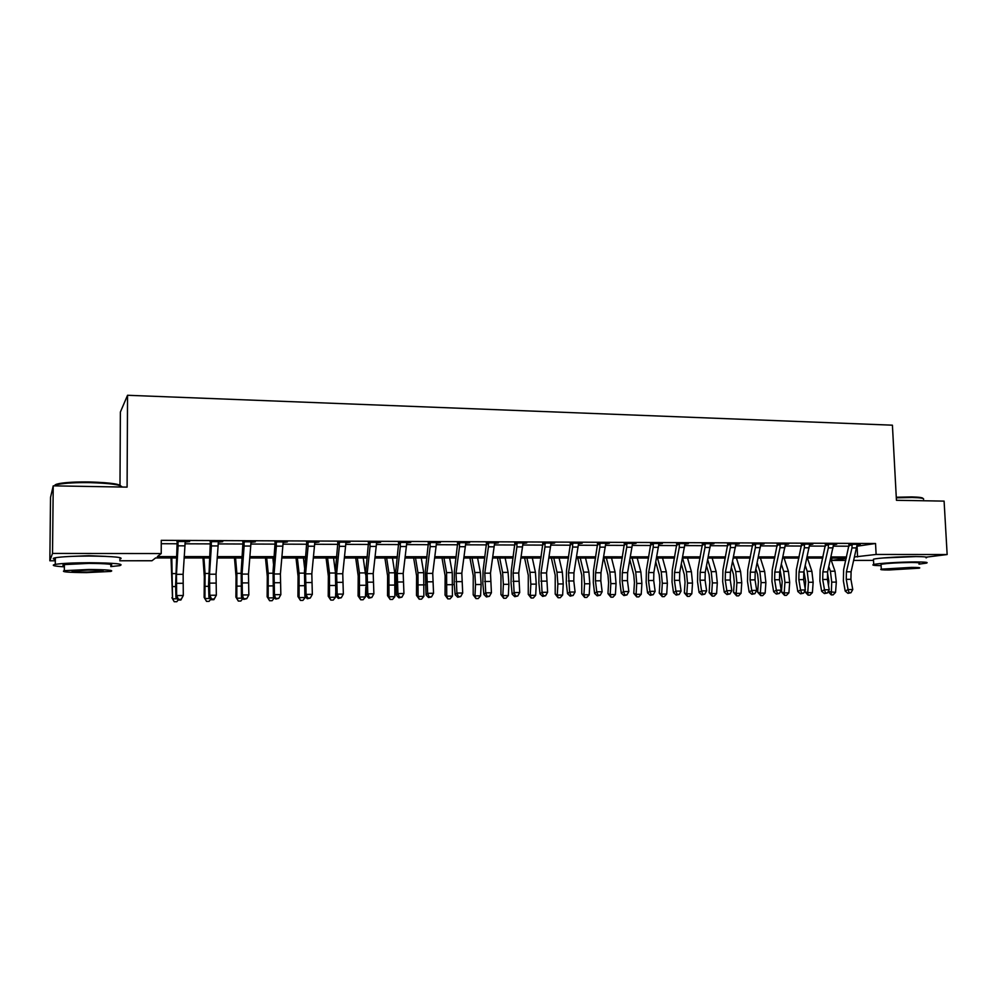 <?xml version="1.0" encoding="UTF-8"?>
<svg xmlns="http://www.w3.org/2000/svg" width="997" height="997" viewBox="0 0 997 997"><rect width="100%" height="100%" fill="white"/><g stroke="black" fill="none" stroke-linecap="round" stroke-linejoin="round"><path stroke-width="1.5" d="M69.304 556.488L88.82 555.69L106.068 556.388M883.13 557.959L916.056 556.575M119.989 485.103L120.375 412.073L127.541 395.273L892.415 425.183L896.44 500.295L944.097 501.117L947.15 554.544L926.412 557.124M873.522 560.401L853.756 560.414M845.768 560.414L831.847 560.414L846.216 558.482M831.722 558.071L831.847 560.414M176.619 557.946L155.594 557.946L151.98 560.75L119.74 560.763M55.309 560.8L49.85 560.8L52.517 553.422L161.227 553.559L157.339 556.588L176.693 556.6M52.517 553.422L53.227 485.851L50.523 497.403L49.85 560.8M856.959 546.231L875.54 543.502L161.265 540.337L161.227 553.559M161.252 543.714L177.429 543.776M184.881 543.801L210.579 543.888M218.069 543.913L243.206 544.013M250.733 544.038L275.309 544.125M282.874 544.15L306.926 544.237M314.516 544.262L338.033 544.35M345.647 544.374L368.666 544.462M376.318 544.487L398.837 544.574M406.502 544.599L428.536 544.686M436.237 544.711L457.797 544.786M465.512 544.811L486.623 544.885M494.35 544.923L515.013 544.998M522.764 545.023L542.979 545.097M550.755 545.122L570.546 545.197M578.322 545.222L597.702 545.297M605.503 545.322L624.471 545.384M632.285 545.421L650.854 545.484M658.681 545.509L676.876 545.583M684.702 545.608L702.511 545.671M710.363 545.695L727.798 545.77M735.649 545.795L752.723 545.858M760.586 545.882L777.311 545.945M785.187 545.97L801.563 546.032M809.439 546.057L825.479 546.119M833.355 546.144L849.07 546.206M857.071 544.798L860.274 544.337L848.846 544.325M833.467 544.698L836.72 544.25L825.242 544.2M809.552 544.611L812.842 544.15L801.314 544.1M785.3 544.512L788.639 544.038L777.062 544.001M760.699 544.412L764.088 543.938L752.461 543.888M735.761 544.312L739.201 543.839L727.523 543.789M710.475 544.212L713.964 543.726L702.237 543.689M684.827 544.1L688.354 543.627L676.577 543.577M658.805 544.001L662.382 543.515L650.567 543.465M632.397 543.888L636.049 543.402L624.172 543.353M605.615 543.789L609.317 543.29L597.39 543.24M578.447 543.677L582.198 543.178L570.209 543.128M550.867 543.564L554.668 543.066L542.642 543.016M522.877 543.452L526.74 542.954L514.664 542.904M494.462 543.34L498.388 542.829L486.262 542.779M465.624 543.215L469.612 542.717L457.424 542.667M436.35 543.103L440.4 542.592L428.162 542.542M406.614 542.979L410.727 542.468L398.439 542.418M376.43 542.854L380.605 542.343L368.267 542.293M345.772 542.742L350.009 542.218L337.609 542.156M314.628 542.605L318.94 542.081L306.49 542.032M282.986 542.48L287.373 541.957L274.873 541.894M250.845 542.356L255.294 541.82L242.745 541.77M218.193 542.218L222.717 541.683L210.105 541.633M185.006 542.081L189.592 541.545L176.93 541.496M53.227 485.851L127.093 487.122L127.541 395.273M875.54 543.502L876.114 554.457L947.15 554.544M854.566 556.949L876.114 554.457M184.158 556.6L209.744 556.613M217.259 556.613L242.271 556.625M249.823 556.638L274.287 556.65M281.864 556.65L305.792 556.662M313.419 556.662L336.824 556.675M344.476 556.687L367.37 556.7M375.046 556.7L397.442 556.712M405.156 556.712L427.065 556.725M434.804 556.725L456.24 556.737M464.016 556.75L484.991 556.75M492.78 556.762L513.305 556.775M521.119 556.775L541.197 556.787M549.035 556.787L568.689 556.8M576.553 556.8L595.782 556.812M603.659 556.812L622.489 556.825M630.378 556.825L648.81 556.837M656.724 556.837L674.757 556.849M682.683 556.862L700.343 556.862M708.281 556.874L725.567 556.874M733.518 556.887L750.442 556.887M758.405 556.899L774.968 556.899M782.944 556.912L799.17 556.912M807.146 556.924L823.036 556.924M831.024 556.937L846.578 556.937M846.316 558.071L830.763 558.071M822.774 558.071L806.897 558.071M798.921 558.071L782.695 558.058M774.731 558.058L758.156 558.058M750.205 558.058L733.281 558.058M725.33 558.046L708.044 558.046M700.118 558.046L682.459 558.046M674.533 558.046L656.5 558.033M648.598 558.033L630.166 558.033M622.278 558.033L603.459 558.033M595.583 558.021L576.353 558.021M568.502 558.021L548.849 558.021M541.01 558.021L520.933 558.008M513.119 558.008L492.605 558.008M484.816 558.008L463.842 558.008M456.078 557.996L434.655 557.996M426.915 557.996L405.006 557.996M397.292 557.996L374.909 557.984M367.22 557.984L344.339 557.984M336.687 557.984L313.295 557.971M305.68 557.971L281.752 557.971M274.175 557.971L249.711 557.959M242.171 557.959L217.159 557.959M209.657 557.959L184.084 557.946M857.059 546.231L857.594 556.949M856.685 547.939L851.986 547.926L852.074 544.312L857.221 544.325L851.089 571.792L850.927 579.307L852.759 589.539L848.073 589.576L849.108 592.741L847.949 593.34L850.977 592.729L849.108 592.741M851.986 547.926L846.416 571.817L846.254 579.332L848.073 589.576L845.194 591.071L843.375 580.865L843.636 569.623L849.033 544.773M852.31 544.948L849.232 545.421M845.194 591.071L847.949 593.34M850.977 592.729L852.759 589.539M827.473 572.565L828.831 581.251L828.507 585.588M828.208 591.57L835.548 592.392L833.093 594.873L831.261 594.897L828.158 591.67M831.261 594.897L831.722 582.123L830.414 571.231L828.806 566.608M835.548 592.392L836.321 582.098L835.012 571.219L830.638 558.619M833.093 547.864L828.333 547.852L828.407 544.212L833.617 544.237L827.61 571.892L827.435 579.444L829.23 589.75L824.494 589.788L825.541 592.978L824.407 593.576L827.435 592.953L825.541 592.978M828.333 547.852L822.874 571.904L822.712 579.481L824.494 589.788L821.665 591.296L819.895 581.014L820.145 569.686L825.429 544.674M828.657 544.861L825.641 545.322M821.665 591.296L824.407 593.576M827.435 592.953L829.23 589.75M809.178 547.789L804.355 547.777L804.417 544.113L809.701 544.138L803.806 571.979L803.644 579.593L805.389 589.962L800.579 590L801.65 593.215L800.554 593.813L803.582 593.19L801.65 593.215M804.355 547.777L799.008 571.991L798.834 579.618L800.579 590L797.824 591.52L796.092 581.164L796.341 569.761L801.513 544.574M804.666 544.761L801.713 545.234M797.824 591.52L800.554 593.813M803.582 593.19L805.389 589.962M784.926 547.714L780.028 547.702L780.09 544.013L785.449 544.026L779.679 572.066L779.504 579.731L781.212 590.174L776.339 590.224L777.436 593.452L776.364 594.062L779.392 593.427L777.436 593.452M780.028 547.702L774.806 572.091L774.644 579.768L776.339 590.224L773.647 591.744L771.965 581.313L772.214 569.848L777.249 544.474M780.339 544.661L777.461 545.135M773.647 591.744L776.364 594.062M779.392 593.427L781.212 590.174M803.931 571.431L805.663 581.401L805.14 588.529M804.99 590.673L804.915 591.744L807.732 592.667L808.492 582.285L807.209 571.318L805.252 565.461M808.081 595.134L807.732 592.667L812.393 592.617L809.95 595.109L808.081 595.134L804.915 591.744M812.393 592.617L813.153 582.248L811.87 571.293L807.408 558.071M780.078 570.222L782.184 581.55L781.449 591.969L784.203 592.891L784.938 582.435L783.704 571.393L781.361 564.215M784.589 595.371L784.203 592.891L788.926 592.854L786.483 595.359L784.589 595.371L781.449 591.969M788.926 592.854L789.674 582.41L788.428 571.381L784.078 558.058M755.888 568.888L757.595 574.322L758.393 581.7L757.67 592.193L760.35 593.128L761.085 582.597L759.876 571.48L757.159 562.844M760.786 595.62L760.35 593.128L765.148 593.078L762.705 595.608L760.786 595.62L757.67 592.193M765.148 593.078L765.883 582.572L764.662 571.468L760.424 558.058M760.337 547.64L755.377 547.627L755.427 543.901L760.861 543.926L755.203 572.153L755.041 579.88L756.698 590.398L751.75 590.436L752.885 593.689L751.838 594.299L754.866 593.676L752.885 593.689M755.377 547.627L750.28 572.178L750.105 579.905L751.75 590.436L749.133 591.969L747.501 581.475L747.738 569.923L752.66 544.374M755.676 544.574L752.872 545.047M749.133 591.969L751.838 594.299M754.866 593.676L756.698 590.398M731.374 567.418L733.493 574.422L734.278 581.862L733.555 592.417L736.172 593.365L736.895 582.759L735.724 571.568L732.608 561.336M736.658 595.882L736.172 593.365L741.033 593.315L738.603 595.857L736.658 595.882L733.555 592.417M741.033 593.315L741.756 582.734L740.584 571.555L736.447 558.058M896.278 497.241L911.794 496.917C919.147 497.092 922.898 497.615 923.023 498.512M923.583 499.335C924.244 498.301 920.443 497.677 912.205 497.478L896.315 497.815M918.972 564.14L926.363 563.143C928.88 562.37 925.341 561.972 915.745 561.934C901.101 561.909 877.734 563.342 873.733 564.489C871.403 565.149 873.858 565.548 881.099 565.673M926.076 557.871C928.593 557.061 925.054 556.638 915.445 556.575C900.802 556.525 877.46 558.008 873.459 559.217L873.509 560.065M881.061 564.888L881.036 564.314C887.293 563.28 897.362 562.669 911.258 562.482C918.187 562.507 920.742 562.794 918.922 563.342M889.087 569.972L919.197 568.19C921.016 567.667 918.449 567.405 911.52 567.393L881.286 569.162C879.454 569.698 882.058 569.972 889.087 569.972M907.444 567.854L887.978 569L892.988 569.524L912.405 568.377L907.444 567.854M54.985 485.888C54.287 485.041 55.682 484.268 59.184 483.57C66.288 482.311 76.557 481.775 89.992 481.962C112.187 482.71 122.444 484.368 120.774 486.96M122.17 487.035C120.649 484.704 109.944 483.246 90.029 482.648C76.258 482.461 65.727 483.022 58.449 484.305L54.1 485.863M110.779 566.595L119.702 565.648C124.961 563.953 114.854 562.981 89.418 562.719C73.13 562.807 61.752 563.355 55.271 564.377C50.797 565.361 53.838 566.184 64.369 566.832M119.74 559.217C124.986 557.423 114.892 556.363 89.468 556.052C73.192 556.114 61.814 556.687 55.346 557.759C52.517 558.332 52.505 558.906 55.321 559.454M64.381 565.723C62.362 565.361 62.375 564.975 64.394 564.589L88.92 563.392C107.252 563.567 114.53 564.277 110.779 565.498M86.452 572.614L110.742 571.443C114.493 570.284 107.215 569.636 88.87 569.486L64.331 570.658C60.717 571.854 68.095 572.502 86.452 572.614M88.434 570.06L72.644 570.807C70.301 571.58 75.037 572.004 86.864 572.079L102.554 571.318C104.959 570.571 100.248 570.147 88.434 570.06M735.4 547.565L730.377 547.552L730.415 543.801L735.923 543.826L730.402 572.253L730.24 580.03L731.848 590.623L726.825 590.66L727.997 593.938L726.963 594.548L729.991 593.913L727.997 593.938M730.377 547.552L725.392 572.278L725.23 580.055L726.825 590.66L724.271 592.206L722.688 581.637L722.937 569.997L727.723 544.275M730.676 544.474L727.935 544.948M724.271 592.206L726.963 594.548M729.991 593.913L731.848 590.623M710.113 547.49L705.016 547.465L705.053 543.689L710.637 543.714L705.24 572.353L705.078 580.179L706.636 590.847L701.552 590.885L702.748 594.187L701.751 594.798L704.779 594.162L702.748 594.187M705.016 547.465L700.168 572.365L700.006 580.204L701.552 590.885L699.071 592.442L697.539 581.799L697.775 570.072L702.436 544.175M705.303 544.362L702.648 544.848M699.071 592.442L701.751 594.798M704.779 594.162L706.636 590.847M684.478 547.403L679.293 547.39L679.318 543.589L684.989 543.614L679.73 572.44L679.568 580.329L681.076 591.071L675.916 591.121L677.137 594.436L676.165 595.059L679.194 594.424L677.137 594.436M679.293 547.39L674.583 572.465L674.421 580.354L675.916 591.121L673.511 592.679L672.028 581.961L672.265 570.159L676.776 544.075M679.58 544.262L677.013 544.748M673.511 592.679L676.165 595.059M679.194 594.424L681.076 591.071M658.456 547.328L653.209 547.303L653.222 543.477L658.967 543.502L653.858 572.54L653.696 580.478L655.141 591.308L649.907 591.346L651.166 594.698L650.231 595.321L653.259 594.673L651.166 594.698M653.209 547.303L648.636 572.565L648.474 580.516L649.907 591.346L647.576 592.916L646.156 582.123L646.392 570.234L650.767 543.963M653.484 544.163L650.991 544.649M647.576 592.916L650.231 595.321M653.259 594.673L655.141 591.308M632.061 547.241L626.739 547.228L626.739 543.365L632.572 543.39L627.599 572.639L627.449 580.64L628.845 591.533L623.536 591.582L624.82 594.96L623.91 595.583L626.939 594.935L624.82 594.96M626.739 547.228L622.315 572.664L622.153 580.665L623.536 591.582L621.281 593.165L619.91 582.285L620.146 570.321L624.371 543.864M627.013 544.05L624.608 544.549M621.281 593.165L623.91 595.583M626.939 594.935L628.845 591.533M706.524 565.81L709.079 574.534L709.827 582.024L709.129 592.654L711.671 593.601L712.369 582.933L711.235 571.655L707.733 559.678M712.194 596.131L711.671 593.601L716.594 593.551L714.164 596.106L712.194 596.131L709.129 592.654M716.594 593.551L717.304 582.896L716.158 571.642L712.145 558.046M681.325 564.015L684.316 574.633L685.039 582.186L684.353 592.891L686.821 593.838L687.519 583.095L686.422 571.742L682.546 558.046M687.394 596.393L686.821 593.838L691.818 593.788L689.401 596.368L687.394 596.393L684.353 592.891M691.818 593.788L692.516 583.058L691.407 571.73L687.519 558.046M655.777 562.021L659.216 574.746L659.914 582.348L659.241 593.128L661.634 594.087L662.307 583.27L661.248 571.842L657.509 558.033M662.257 596.655L661.634 594.087L666.706 594.038L664.276 596.63L662.257 596.655L659.241 593.128M666.706 594.038L667.379 583.233L666.308 571.817L662.544 558.046M629.855 559.803L633.756 574.858L634.428 582.51L633.78 593.365L636.098 594.337L636.747 583.444L635.737 571.929L632.123 558.033M636.759 596.916L636.098 594.337L641.233 594.287L638.815 596.891L636.759 596.916L633.78 593.365M641.233 594.287L641.894 583.407L640.859 571.917L637.22 558.033M603.746 558.033L607.946 574.97L608.594 582.672L607.958 593.601L610.189 594.586L610.825 583.619L609.852 572.029L606.375 558.033M610.912 597.191L610.189 594.586L615.398 594.536L612.993 597.166L610.912 597.191L607.958 593.601M615.398 594.536L616.046 583.581L615.062 572.004L611.547 558.033M605.291 547.154L599.882 547.141L599.882 543.253L605.802 543.278L600.979 572.739L600.817 580.802L602.151 591.769L596.767 591.819L598.088 595.221L597.215 595.845L600.244 595.197L598.088 595.221M599.882 547.141L595.608 572.764L595.446 580.827L596.767 591.819L594.598 593.414L593.29 582.46L593.527 570.409L597.589 543.751M600.144 543.951L597.826 544.449M594.598 593.414L597.215 595.845M600.244 595.197L602.151 591.769M577.737 558.021L581.762 575.095L581.762 593.851L583.918 594.835L584.541 583.793L583.606 572.116L580.266 558.021M584.691 597.452L583.918 594.835L589.202 594.785L586.797 597.44L584.691 597.452L581.762 593.851M589.202 594.785L589.825 583.756L588.891 572.104L585.513 558.021M578.123 547.066L572.639 547.054L572.614 543.141L578.621 543.166L573.96 572.851L573.798 580.964L575.082 592.019L569.611 592.068L570.969 595.483L570.134 596.119L573.15 595.458L570.969 595.483M572.639 547.054L568.502 572.864L569.611 592.068L567.53 593.676L566.271 582.634L566.508 570.496L570.421 543.639M572.889 543.839L570.658 544.35M567.53 593.676L570.134 596.119M573.15 595.458L575.082 592.019M551.353 558.021L555.217 575.207L555.204 594.1L557.273 595.097L557.871 583.968L556.987 572.216L553.784 558.021M558.096 597.739L557.273 595.097L562.632 595.047L560.239 597.714L558.096 597.739L555.204 594.1M562.632 595.047L563.243 583.93L562.345 572.191L559.105 558.021M550.556 546.992L544.985 546.967L544.96 543.029L551.054 543.053L546.543 572.951L547.602 592.268L542.056 592.305L543.44 595.757L542.642 596.393L545.658 595.732L543.44 595.757M544.985 546.967L541.01 572.976L542.056 592.305L540.062 593.925L538.866 582.809L539.103 570.571L542.854 543.527M545.234 543.726L543.091 544.237M540.062 593.925L542.642 596.393M545.658 595.732L547.602 592.268M524.609 558.008L528.285 575.319L528.26 594.362L530.242 595.359L530.828 584.155L529.98 572.315L526.927 558.008M531.114 598.013L530.242 595.359L535.676 595.309L533.295 597.988L531.114 598.013L528.26 594.362M535.676 595.309L536.261 584.117L535.414 572.29L532.323 558.021M522.565 546.904L516.92 546.879L516.882 542.904L523.064 542.941L518.727 573.051L519.724 592.505L514.103 592.554L515.511 596.032L514.751 596.68L517.767 596.007L515.511 596.032M516.92 546.879L513.106 573.076L514.103 592.554L512.184 594.187L511.05 582.983L511.287 570.658L514.863 543.415M517.156 543.614L515.125 544.125M512.184 594.187L514.751 596.68M517.767 596.007L519.724 592.505M497.466 558.008L500.968 575.443L500.93 594.611L502.812 595.62L503.373 584.342L502.588 572.403L499.684 558.008M503.747 598.3L502.812 595.62L508.333 595.57L505.953 598.275L503.747 598.3L500.93 594.611M508.333 595.57L508.894 584.304L508.096 572.39L505.155 558.008M494.163 546.805L488.43 546.792L488.38 542.792L494.662 542.817L490.487 573.163L491.421 592.766L485.713 592.816L487.172 596.306L486.436 596.954L489.452 596.281L487.172 596.306M488.43 546.792L484.791 573.188L485.713 592.816L483.894 594.449L482.835 583.17L483.059 570.758L486.474 543.303M488.655 543.502L486.723 544.026M483.894 594.449L486.436 596.954M489.452 596.281L491.421 592.766M469.936 558.008L473.251 575.568L473.189 594.873L474.983 595.894L475.532 584.529L474.784 572.515L472.042 558.008M475.98 598.586L474.983 595.894L480.579 595.845L478.211 598.561L475.98 598.586L473.189 594.873M480.579 595.845L481.14 584.491L480.38 572.49L477.6 558.008M465.337 546.717L459.517 546.705L459.455 542.667L465.823 542.692L461.823 573.275L462.695 593.016L456.9 593.065L458.396 596.592L457.71 597.253L460.714 596.567L458.396 596.592M459.517 546.705L456.04 573.287L456.9 593.065L455.18 594.723L454.183 583.345L454.408 570.845L457.635 543.191M459.729 543.39L457.897 543.913M455.18 594.723L457.71 597.253M460.714 596.567L462.695 593.016M441.995 557.996L445.123 575.693L445.061 595.147L446.743 596.169L446.581 572.614L443.989 557.996M447.803 598.885L446.743 596.169L452.426 596.119L450.071 598.861L447.803 598.885L445.061 595.147M452.426 596.119L452.252 572.59L449.635 557.996M436.063 546.63L430.156 546.605L430.081 542.542L436.549 542.58L432.735 573.375L433.545 593.277L427.651 593.327L429.184 596.879L428.536 597.539L431.539 596.854L429.184 596.879M430.156 546.605L426.866 573.4L427.651 593.327L426.031 594.997L425.333 570.932L428.374 543.066M430.368 543.265L428.635 543.801M426.031 594.997L428.536 597.539M431.539 596.854L433.545 593.277M406.34 546.53L400.345 546.518L400.258 542.418L406.826 542.455L403.199 573.487L403.935 593.539L397.953 593.601L399.523 597.166L398.912 597.839L401.916 597.153L399.523 597.166M400.345 546.518L397.242 573.512L397.953 593.601L396.445 595.271L395.797 571.032L398.663 542.954M400.545 543.153L398.925 543.677M396.445 595.271L398.912 597.839M401.916 597.153L403.935 593.539M376.168 546.443L370.074 546.418L369.962 542.293L376.642 542.331L373.214 573.599L373.875 593.813L367.806 593.863L369.413 597.465L368.84 598.138L371.844 597.44L369.413 597.465M370.074 546.418L367.158 573.624L367.806 593.863L366.385 595.545L365.824 571.119L368.479 542.829M370.261 543.029L368.753 543.564M366.385 595.545L368.84 598.138M371.844 597.44L373.875 593.813M345.51 546.344L339.329 546.331L339.204 542.169L345.984 542.194L342.756 573.724L343.342 594.087L337.185 594.137L338.83 597.764L338.307 598.437L341.298 597.739L338.83 597.764M339.329 546.331L336.612 573.749L337.185 594.137L335.877 595.832L335.378 571.219L337.833 542.704M339.503 542.904L338.12 543.452M335.877 595.832L338.307 598.437M341.298 597.739L343.342 594.087M314.379 546.244L308.098 546.231L307.961 542.044L314.84 542.069L311.824 573.836L312.335 594.362L306.079 594.411L307.761 598.075L307.288 598.748L310.266 598.05L307.761 598.075M308.098 546.231L305.581 573.861L306.079 594.411L304.883 596.131L304.471 571.318L306.715 542.58M308.26 542.779L306.989 543.328M304.883 596.131L307.288 598.748M310.266 598.05L312.335 594.362M282.749 546.144L276.368 546.132L276.219 541.907L283.21 541.932L280.406 573.96L280.842 594.648L274.474 594.698L275.783 599.072L278.761 598.362L276.219 598.387M276.368 546.132L274.063 573.985L274.474 594.698L273.402 596.418L273.066 571.418L275.097 542.455M276.518 542.655L275.384 543.203M273.402 596.418L275.783 599.072M278.761 598.362L280.842 594.648M250.621 546.044L244.128 546.032L243.966 541.77L251.07 541.795L248.49 574.073L248.839 594.922L242.383 594.985L243.779 599.384L246.745 598.674L244.165 598.698M244.128 546.032L242.047 574.098L242.383 594.985L241.424 596.717L241.174 571.518L242.969 542.318M244.277 542.53L243.268 543.078M241.424 596.717L243.779 599.384M246.745 598.674L248.839 594.922M217.969 545.945L211.376 545.92L211.202 541.633L218.418 541.67L216.062 574.197L216.337 595.221L213.881 599.683L214.218 598.998L211.588 599.023L211.264 599.708L213.881 599.683M211.376 545.92L209.52 574.222L209.769 595.271L216.337 595.221L214.218 598.998M211.588 599.023L209.769 595.271L208.934 597.016L208.56 584.915L210.342 542.194M211.514 542.393L210.629 542.954M208.934 597.016L211.264 599.708M413.655 557.996L416.584 575.817L416.497 595.408L418.092 596.443L417.955 572.714L415.537 557.996M419.214 599.185L418.092 596.443L423.862 596.393L421.507 599.16L419.214 599.185L416.497 595.408M423.862 596.393L423.713 572.689L421.257 557.996M384.892 557.984L387.609 575.942L387.521 595.683L389.004 596.729L388.905 572.814L386.649 557.984M390.188 599.484L389.004 596.729L394.862 596.667L392.519 599.459L390.188 599.484L387.521 595.683M394.862 596.667L394.75 572.801L392.457 557.984M355.705 557.984L358.21 576.067L358.097 595.957L359.481 597.016L359.418 572.926L357.337 557.984M360.727 599.783L359.481 597.016L365.425 596.954L363.095 599.77L360.727 599.783L358.097 595.957M365.425 596.954L365.824 587.121M365.55 574.521L363.232 557.984M326.081 557.971L328.362 576.204L328.237 596.243L329.508 597.303L329.471 573.026L327.577 557.971M330.817 600.094L329.508 597.303L335.54 597.253L333.235 600.069L330.817 600.094L328.237 596.243M335.54 597.253L335.702 593.003M335.328 571.717L333.571 557.984M296.009 557.971L298.066 576.341L297.929 596.53L299.088 597.602L299.075 573.138L297.368 557.971M300.458 600.418L299.088 597.602L305.207 597.539L302.901 600.393L300.458 600.418L297.929 596.53M305.207 597.539L305.244 596.518M304.696 568.776L303.449 557.971M265.476 557.971L267.296 576.465L267.146 596.817L268.181 597.901L268.218 573.25L266.697 557.971M269.626 600.742L268.181 597.901L274.399 597.839L272.119 600.705L269.626 600.742L267.146 596.817M273.589 565.025L272.879 557.971M234.469 557.959L236.052 576.602L235.89 597.116L236.8 598.212L236.875 573.362L235.566 557.959M242.919 598.412L240.85 601.041L238.32 601.066L235.89 597.116M238.32 601.066L236.8 598.212L242.682 598.15M242.009 560.09L241.822 557.959M202.989 557.959L204.323 576.752L204.136 597.415L204.933 598.512L205.046 573.474L203.936 557.959M210.791 599.172L209.083 601.365L206.529 601.39L204.136 597.415M206.529 601.39L204.933 598.512L210.18 598.462M184.794 545.845L178.089 545.82L177.89 541.496L185.23 541.521L183.124 574.322L183.298 595.508L180.881 600.02L181.167 599.322L178.5 599.347L178.214 600.044L180.881 600.02M178.089 545.82L176.469 574.347L176.631 595.57L183.298 595.508L181.167 599.322M178.5 599.347L176.631 595.57L175.933 597.328L175.634 585.127L177.167 542.056M178.214 542.268L177.478 542.829M175.933 597.328L178.214 600.044M171.023 557.946L172.556 598.836L171.808 557.946M178.151 599.97L176.83 601.702L174.226 601.727L171.895 597.714M174.226 601.727L172.556 598.836L177.154 598.786M851.089 571.792L846.416 571.817M850.927 579.307L846.254 579.332M831.722 582.123L836.321 582.098M830.414 571.231L835.012 571.219M827.61 571.892L822.874 571.904M827.435 579.444L822.712 579.481M803.806 571.979L799.008 571.991M803.644 579.593L798.834 579.618M779.679 572.066L774.806 572.091M779.504 579.731L774.644 579.768M808.492 582.285L813.153 582.248M807.209 571.318L811.87 571.293M784.938 582.435L789.674 582.41M783.704 571.393L788.428 571.381M761.085 582.597L765.883 582.572M759.876 571.48L764.662 571.468M755.203 572.153L750.28 572.178M755.041 579.88L750.105 579.905M736.895 582.759L741.756 582.734M735.724 571.568L740.584 571.555M730.402 572.253L725.392 572.278M730.24 580.03L725.23 580.055M705.24 572.353L700.168 572.365M705.078 580.179L700.006 580.204M679.73 572.44L674.583 572.465M679.568 580.329L674.421 580.354M653.858 572.54L648.636 572.565M653.696 580.478L648.474 580.516M627.599 572.639L622.315 572.664M627.449 580.64L622.153 580.665M712.369 582.933L717.304 582.896M711.235 571.655L716.158 571.642M687.519 583.095L692.516 583.058M686.422 571.742L691.407 571.73M662.307 583.27L667.379 583.233M661.248 571.842L666.308 571.817M636.747 583.444L641.894 583.407M635.737 571.929L640.859 571.917M610.825 583.619L616.046 583.581M609.852 572.029L615.062 572.004M600.979 572.739L595.608 572.764M600.817 580.802L595.446 580.827M584.541 583.793L589.825 583.756M583.606 572.116L588.891 572.104M573.96 572.851L568.502 572.864M573.798 580.964L568.352 580.989M557.871 583.968L563.243 583.93M556.987 572.216L562.345 572.191M546.543 572.951L541.01 572.976M546.381 581.126L540.86 581.151M530.828 584.155L536.261 584.117M529.98 572.315L535.414 572.29M518.727 573.051L513.106 573.076M518.565 581.288L512.957 581.326M503.373 584.342L508.894 584.304M502.588 572.403L508.096 572.39M490.487 573.163L484.791 573.188M490.337 581.45L484.642 581.488M475.532 584.529L481.14 584.491M474.784 572.515L480.38 572.49M461.823 573.275L456.04 573.287M461.673 581.625L455.891 581.662M447.279 584.716L452.962 584.678M446.581 572.614L452.252 572.59M432.735 573.375L426.866 573.4M432.586 581.799L426.716 581.837M403.199 573.487L397.242 573.512M403.05 581.974L397.093 582.011M373.214 573.599L367.158 573.624M373.065 582.161L367.008 582.186M342.756 573.724L336.612 573.749M342.607 582.335L336.463 582.373M311.824 573.836L305.581 573.861M311.675 582.522L305.431 582.56M280.406 573.96L274.063 573.985M280.269 582.709L273.926 582.747M248.49 574.073L242.047 574.098M248.353 582.896L241.91 582.933M216.062 574.197L209.52 574.222M215.925 583.095L209.382 583.133M418.603 584.903L424.373 584.865M417.955 572.714L423.713 572.689M389.491 585.102L395.348 585.065M388.905 572.814L394.75 572.801M359.954 585.301L365.687 585.264M359.418 572.926L365.351 572.901M329.957 585.501L335.241 585.476M329.471 573.026L335.229 573.013M299.499 585.713L304.322 585.675M299.075 573.138L304.322 573.125M268.579 585.924L272.916 585.887M268.218 573.25L272.941 573.238M237.174 586.136L241.012 586.099M236.875 573.362L241.05 573.35M205.27 586.348L208.597 586.323M205.046 573.474L208.66 573.462M183.124 574.322L176.469 574.347M182.987 583.282L176.332 583.332M172.867 586.56L175.671 586.548M172.705 573.599L175.746 573.587M881.036 564.314L881.286 569.162M873.733 564.489L873.459 559.217M56.081 485.9L56.094 484.866M102.554 570.633L102.554 571.318M64.394 564.589L64.331 570.658M55.271 564.377L55.346 557.759M59.184 483.57L58.449 484.305"/></g></svg>
